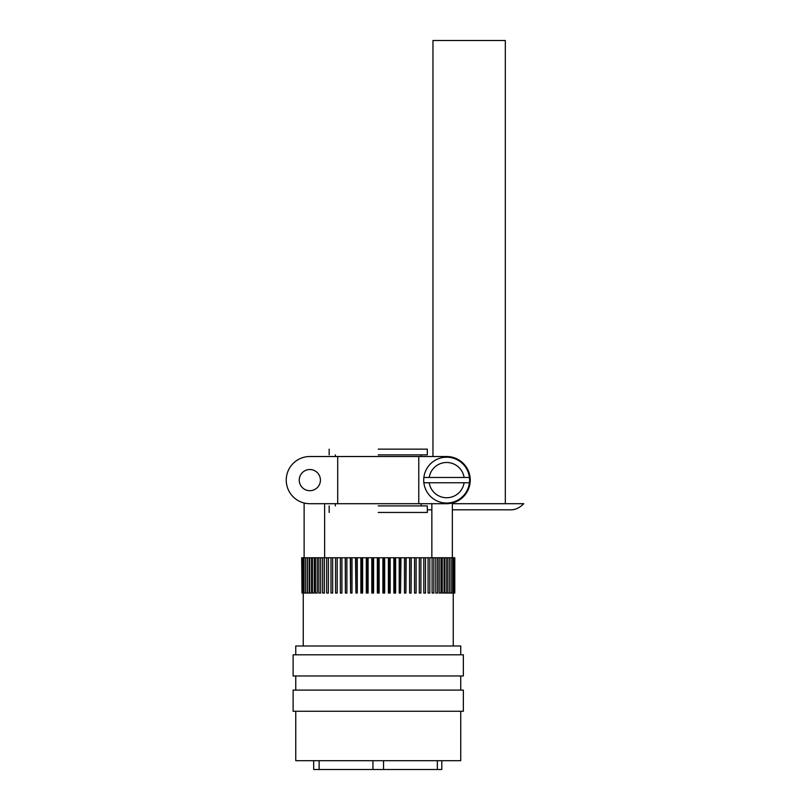 <?xml version="1.0" encoding="UTF-8"?>
<svg xmlns="http://www.w3.org/2000/svg" width="810" height="810" viewBox="0 0 810 810"><rect width="100%" height="100%" fill="white"/><g stroke="black" fill="none" stroke-linecap="round" stroke-linejoin="round"><path stroke-width="1.21" d="M378.24 449.155L427.315 449.155L378.24 449.155M378.24 454.876L427.315 454.876L378.24 454.876M378.24 505.906L427.315 505.906L378.24 505.906M378.24 512.447L427.315 512.447L378.24 512.447M460.738 711.271L460.738 760.681L295.751 760.681L295.751 711.271M293.119 711.271L463.36 711.271L463.36 690.1L293.119 690.1L293.119 711.271M309.825 490.698A10.591 10.591 0 0 0 320.416 480.117A10.591 10.591 0 0 0 309.825 469.527A10.591 10.591 0 0 0 299.244 480.117A10.591 10.591 0 0 0 309.825 490.698M446.654 503.05A22.943 22.943 0 0 1 423.863 482.76L469.435 482.76A22.943 22.943 0 0 1 446.654 503.05A22.943 22.943 0 0 0 469.435 477.465L423.863 477.465A22.943 22.943 0 0 1 469.435 477.465L464.1 477.465A17.648 17.648 0 0 0 429.209 477.465M303.244 593.042L303.244 645.985M453.235 593.042L453.235 645.985M451.048 557.756L451.048 593.042L449.277 593.042L449.277 557.756L454.785 557.756L454.785 593.042L454.471 557.756M449.104 557.756L449.104 593.042L447.312 593.042L447.312 557.756L449.277 557.756M446.776 557.756L446.776 593.042L444.963 593.042L444.963 557.756L447.312 557.756M444.062 557.756L444.062 593.042L442.25 593.042L442.25 557.756L444.963 557.756M440.994 557.756L440.994 593.042L439.192 593.042L439.192 557.756L442.25 557.756M437.592 557.756L437.592 593.042L435.8 593.042L435.8 557.756L439.192 557.756M433.856 557.756L433.856 593.042L432.094 593.042L432.094 557.756L435.8 557.756M429.816 557.756L429.816 593.042L428.085 593.042L428.085 557.756L432.094 557.756M425.503 557.756L425.503 593.042L423.812 593.042L423.812 557.756L428.085 557.756M420.916 557.756L420.916 593.042L419.296 593.042L419.296 557.756L423.812 557.756M416.107 557.756L416.107 593.042L414.548 593.042L414.548 557.756L419.296 557.756M416.117 557.756L416.107 593.042M411.095 557.756L411.095 593.042L409.597 593.042L409.597 557.756L414.548 557.756M411.237 557.756L411.095 593.042M405.901 557.756L405.901 593.042L404.484 593.042L404.484 557.756L409.597 557.756M406.175 557.756L405.901 593.042M400.545 557.756L400.545 593.042L399.229 593.042L399.229 557.756L404.484 557.756M400.96 557.756L400.545 593.042M395.077 557.756L395.077 593.042L393.852 593.042L393.852 557.756L399.229 557.756M395.614 557.756L395.614 593.042L395.077 593.042M389.519 557.756L389.519 593.042L388.385 593.042L388.385 557.756L393.852 557.756M390.187 557.756L390.187 593.042L389.519 593.042M383.899 557.756L383.899 593.042L382.877 593.042L382.877 557.756L388.385 557.756M384.679 557.756L384.679 593.042L383.899 593.042M378.24 557.756L378.24 593.042L377.339 593.042L377.339 557.756L382.877 557.756M379.151 557.756L379.151 593.042L378.24 593.042M372.59 557.756L372.59 593.042L371.8 593.042L371.8 557.756L377.339 557.756M373.602 557.756L373.602 593.042L372.59 593.042M366.96 557.756L366.96 593.042L366.302 593.042L366.302 557.756L371.8 557.756M368.094 557.756L368.094 593.042L366.96 593.042M361.402 557.756L361.402 593.042L360.865 593.042L360.865 557.756L366.302 557.756M362.627 557.756L362.627 593.042L361.402 593.042M355.934 557.756L355.934 593.042L355.519 557.756L360.865 557.756M357.261 557.756L357.261 593.042L355.934 593.042M350.588 557.756L350.588 593.042L350.305 557.756L355.519 557.756M351.996 557.756L351.996 593.042L350.588 593.042M345.384 557.756L345.384 593.042L345.242 557.756L350.305 557.756M346.882 557.756L346.882 593.042L345.384 593.042M302.008 557.756L302.008 593.042L301.695 557.756L340.362 557.756L340.372 593.042L340.362 557.756L345.242 557.756M341.931 557.756L341.931 593.042L340.372 593.042M337.193 557.756L337.193 593.042L335.563 593.042L335.563 557.756M332.667 557.756L332.667 593.042L330.986 593.042L330.986 557.756M328.394 557.756L328.394 593.042L326.663 593.042L326.663 557.756M324.395 557.756L324.395 593.042L322.623 593.042L322.623 557.756M320.679 557.756L320.679 593.042L318.887 593.042L318.887 557.756M317.287 557.756L317.287 593.042L315.485 593.042L315.485 557.756M314.229 557.756L314.229 593.042L312.417 593.042L312.417 557.756M311.516 557.756L311.516 593.042L309.703 593.042L309.703 557.756M309.167 557.756L309.167 593.042L307.375 593.042L307.375 557.756M307.203 557.756L307.203 593.042L305.431 593.042L305.431 557.756M293.119 675.975L463.36 675.975L463.36 654.804L293.119 654.804L293.119 675.975M460.738 654.804L460.738 645.985L295.751 645.985L295.751 654.804M460.738 690.1L460.738 675.975M295.751 690.1L295.751 675.975M319.13 760.681L319.13 769.5L313.683 769.5L313.683 760.681M437.349 760.681L437.349 769.5L319.13 769.5M334.348 456.526L309.825 456.526A23.581 23.581 0 0 0 286.244 480.117A23.581 23.581 0 0 0 309.825 503.699L446.654 503.699A23.581 23.581 0 0 0 470.235 480.117A23.581 23.581 0 0 0 446.654 456.526L422.132 456.526M324.628 557.756L324.628 503.699M304.125 503L304.125 557.756M337.709 503.699L337.709 456.526L309.825 456.526M337.709 456.526L446.654 456.526M452.355 503L452.355 557.756M422.132 503.699L431.851 503.699L431.851 557.756M418.77 503.699L418.77 456.526M469.435 482.76L464.1 482.76A17.648 17.648 0 0 1 429.209 482.76L423.863 482.76A22.943 22.943 0 0 1 423.863 477.465M451.048 593.042L452.598 593.042L452.598 557.756M452.598 593.042L453.742 593.042L453.742 557.756M453.742 593.042L454.471 593.042M302.008 593.042L302.738 593.042L302.738 557.756M302.738 593.042L303.882 593.042L303.882 557.756M303.882 593.042L305.431 593.042M383.535 760.681L383.535 769.5M372.944 760.681L372.944 769.5M441.804 760.681L441.804 769.5L437.349 769.5M452.355 509.814L510.168 509.814C514.927 510.077 519.463 508.032 523.756 503.699L452.355 503.699M432.965 456.526L432.965 40.5L505.318 40.5L505.318 503.699M446.654 457.174A22.943 22.943 0 0 1 469.435 477.465M335.38 454.876L335.38 456.526M335.38 503.699L335.38 505.906M329.164 449.155L329.164 454.876M329.164 505.906L329.164 512.447M421.099 454.876L421.099 456.526M421.099 503.699L421.099 505.906M427.315 449.155L427.315 454.876M427.315 505.906L427.315 512.447M427.315 509.794L431.851 509.814"/></g></svg>
